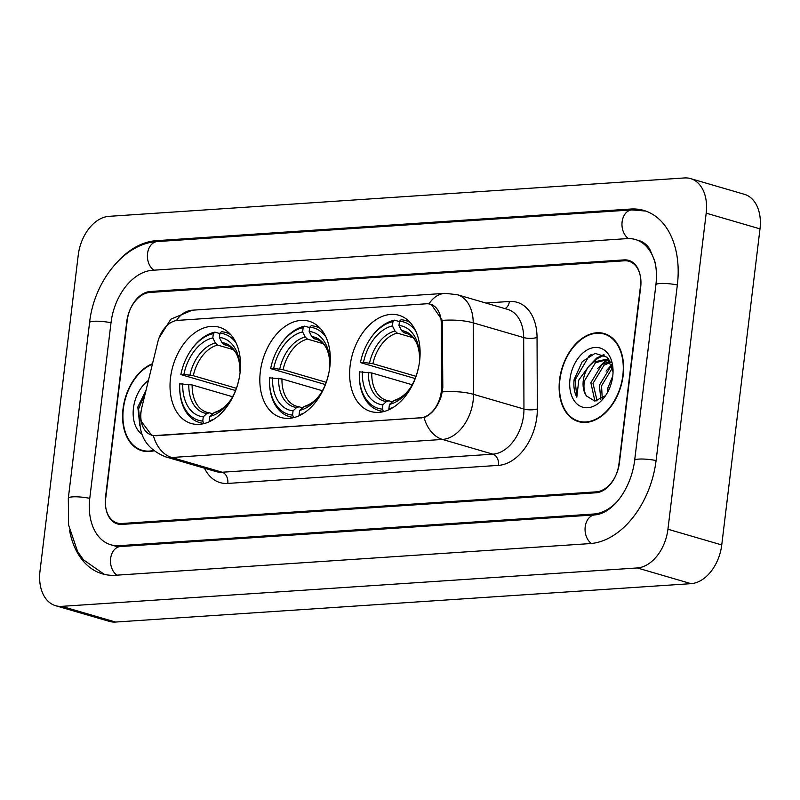 <?xml version="1.0" encoding="UTF-8"?>
<svg xmlns="http://www.w3.org/2000/svg" width="800" height="800" viewBox="0 0 800 800"><rect width="100%" height="100%" fill="white"/><g stroke="black" fill="none" stroke-linecap="round" stroke-linejoin="round"><path stroke-width="1.2" d="M329.81 367.06A50.13 33.67 -73.7 0 0 309.12 321.26A50.13 33.67 -73.7 0 0 260.33 371.7A50.13 33.67 -73.7 0 0 281.03 417.5A50.13 33.67 -73.7 0 0 329.81 367.06M240.01 373.05A50.13 33.67 -73.7 0 0 219.32 327.25A50.13 33.67 -73.7 0 0 170.53 377.69A50.13 33.67 -73.7 0 0 191.23 423.49A50.13 33.67 -73.7 0 0 240.01 373.05M419.61 361.07A50.13 33.67 -73.7 0 0 398.92 315.27A50.13 33.67 -73.7 0 0 350.13 365.71A50.13 33.67 -73.7 0 0 370.83 411.51A50.13 33.67 -73.7 0 0 419.61 361.07M441.26 391.71A25.54 17.15 -73.7 0 0 441.52 387.4L441.26 323.24A25.54 17.15 -73.7 0 0 430.46 304.23A25.54 17.15 -73.7 0 0 426.32 303.79L177.69 320.37A25.54 17.15 -73.7 0 0 157.77 342.16L141.85 407.39A25.54 17.15 -73.7 0 0 151.6 435.07A25.54 17.15 -73.7 0 0 155.73 435.51L420.55 417.85A25.54 17.15 -73.7 0 0 441.26 391.71M121.83 523.5L596.4 491.84A28.37 19.06 -73.7 0 0 619.42 462.8L640.67 287.21A28.37 19.06 -73.7 0 0 628.95 261.28A28.37 19.06 -73.7 0 0 624.36 260.8L149.79 292.46A28.37 19.06 -73.7 0 0 126.78 321.49L105.53 497.09A28.37 19.06 -73.7 0 0 117.24 523.01A28.37 19.06 -73.7 0 0 121.83 523.5M655.55 264.91A51.07 34.31 -73.7 0 0 635.31 239.49A51.07 34.31 -73.7 0 0 627.04 238.62L152.48 270.28A51.07 34.31 -73.7 0 0 111.04 322.54L89.79 498.14A51.07 34.31 -73.7 0 0 110.88 544.8A51.07 34.31 -73.7 0 0 119.15 545.68L593.71 514.02A51.07 34.31 -73.7 0 0 616.18 502.61M40 571.13A37.83 25.41 -73.7 0 0 55.62 605.7A37.83 25.41 -73.7 0 0 61.75 606.35L637.25 567.95A37.83 25.41 -73.7 0 0 667.94 529.24L706.19 213.17A37.83 25.41 -73.7 0 0 690.57 178.6A37.83 25.41 -73.7 0 0 684.45 177.95L108.94 216.34A37.83 25.41 -73.7 0 0 78.25 255.06L40 571.13M55.62 605.7L109.43 621.4A37.83 25.41 -73.7 0 0 115.55 622.05L691.06 583.66A37.83 25.41 -73.7 0 0 721.75 544.94L760 228.87A37.83 25.41 -73.7 0 0 744.38 194.3L690.57 178.6M69.51 530.13A81.34 54.64 -73.7 0 0 102.4 573.86A81.34 54.64 -73.7 0 0 115.57 575.25L590.13 543.59A81.34 54.64 -73.7 0 0 656.12 460.35L677.37 284.76A81.34 54.64 -73.7 0 0 643.79 210.44A81.34 54.64 -73.7 0 0 630.62 209.04L156.06 240.7A81.34 54.64 -73.7 0 0 117.98 261.27M623.16 375.47A45.87 30.81 -73.7 0 0 604.22 333.55A45.87 30.81 -73.7 0 0 559.58 379.71A45.87 30.81 -73.7 0 0 578.52 421.62A45.87 30.81 -73.7 0 0 623.16 375.47M606.86 334.52A45.87 30.81 -73.7 0 0 605.23 334.34M152.52 363.68A45.87 30.81 -73.7 0 0 123.03 408.83A45.87 30.81 -73.7 0 0 141.97 450.75A45.87 30.81 -73.7 0 0 153.81 450.82M431.27 304.34L442.3 320.38L442.82 387.66L441.49 395.56C437.72 407.03 431.91 414.36 424.07 417.53L156.07 435.73L151.68 435.22L141.13 421.13M105.74 497.99A28.37 19.06 -73.7 0 0 117.46 523.92A28.37 19.06 -73.7 0 0 122.05 524.4L595.96 492.79A28.37 19.06 -73.7 0 0 618.98 463.75L640.45 286.31A28.37 19.06 -73.7 0 0 628.73 260.38A28.37 19.06 -73.7 0 0 624.14 259.89L150.23 291.51A28.37 19.06 -73.7 0 0 127.21 320.55L105.74 497.99M143.25 450.63A45.87 30.81 -73.7 0 0 144.72 451.35M579.79 421.5A45.87 30.81 -73.7 0 0 581.26 422.22M559.91 379.69A45.4 30.5 -73.7 0 0 578.65 421.17A45.4 30.5 -73.7 0 0 622.83 375.49A45.4 30.5 -73.7 0 0 604.09 334.01A45.4 30.5 -73.7 0 0 559.91 379.69M607.46 392.54L607.94 387.74L612.75 376.05M600.82 399.3L599.4 385.24L610.42 367.07L612.09 366.01M602.25 398.35L601.54 385.87L612.5 367.74M596.13 401L594.66 399.93L590.86 382.75L601.88 364.58L609.62 361.54M597.1 400.82L593 383.37L604.02 365.2L610.54 362.33M613.04 371.88L607.35 357.31L595.12 353.36L582.25 361.64L574.15 379.49C573.37 386.34 574.26 392.25 576.81 397.22L578.8 380.02L588.36 366.88A21.38 14.36 -73.7 0 0 583.28 380.54A21.38 14.36 -73.7 0 0 586.48 395.98C584.07 391.99 583.39 386.96 584.45 380.88L595.48 362.71L606.65 359.83M588.36 366.88L593.34 362.09L605.6 359.47L610.92 362.7M605.6 359.47L610.11 361.08M612.74 376.16A30.84 20.72 -73.7 0 0 613.04 370.37A30.84 20.72 -73.7 0 0 592.92 347.73A30.84 20.72 -73.7 0 0 570 379.01A30.84 20.72 -73.7 0 0 580.84 406.49A30.84 20.72 -73.7 0 0 605.76 395.33A30.84 20.72 -73.7 0 0 612.74 376.16M586.48 395.98L594.82 401.1L604.86 396.01M576.81 397.22L575.14 379.78L589.08 355.96L591.16 354.59M593.92 361.69L597.63 358.45L604.46 355.02M602.46 364.18L607.34 360.13M607.51 360.02L608.92 359.19M611 366.68L612 365.69M588.99 366.12L596.56 358.14L603.74 354.61M597.53 368.62L606.34 359.78M606.44 359.71L608.45 358.57M606.07 371.11L611.69 364.7M152.39 364.19A45.4 30.5 -73.7 0 0 123.36 408.81A45.4 30.5 -73.7 0 0 142.11 450.29A45.4 30.5 -73.7 0 0 153.38 450.47M145.99 390.44L137.82 407.04L139.81 425.42M148.42 380.47A30.84 20.72 -73.7 0 0 133.45 408.14A30.84 20.72 -73.7 0 0 141.94 434.26M140.01 425.77L138.6 408.9L145.55 392.24M415.16 378.54L360.46 362.6A45.02 30.24 -73.7 0 1 369.92 339.25A45.02 30.24 -73.7 0 1 392.94 321.63L392.43 325.9A40.67 27.32 -73.7 0 0 363.49 362.4L372.89 363.72L416.01 376.31M413.09 337.72L397.18 333.08L394.97 331.02L392.43 325.9M419.87 358.64L419.48 358.67A40.67 27.32 -73.7 0 0 419.51 355.63A40.67 27.32 -73.7 0 0 398.98 325.47L401.52 330.58L403.73 332.64L408.27 333.97M359.3 376.53A46.91 31.51 -73.7 0 0 379.13 410.58A46.91 31.51 -73.7 0 0 383.48 411.37L382.36 409.12A45.02 30.24 -73.7 0 1 359.29 375.7L359.3 376.53M384.01 411.53L383.48 411.37M392.94 321.63L394.51 320.16A46.91 31.51 -73.7 0 0 370.39 338.55L369.92 339.25M394.51 320.16L399.45 321.6M410.3 322.63A46.91 31.51 -73.7 0 0 405.42 320.51A46.91 31.51 -73.7 0 0 401.07 319.72L399.5 321.19A45.02 30.24 -73.7 0 1 415.72 331.01M412.2 384.76L371.77 372.96L359.34 371.85A45.02 30.24 -73.7 0 0 359.29 375.7M362.37 371.64A40.67 27.32 -73.7 0 0 382.87 404.84L382.36 409.12M363.49 362.4L360.46 362.6M398.98 325.47L399.5 321.19M382.87 404.84L386.44 401.51L388.98 400.84L392.23 401.79M419.73 360.01L419.48 358.67M371.77 372.96A34.99 23.51 -73.7 0 0 386.55 400.33L388.98 400.84M389.35 409.56L388.91 408.68A45.02 30.24 -73.7 0 0 393.46 407.27M388.91 408.68L389.43 404.41A40.67 27.32 -73.7 0 0 409.9 388.56A40.67 27.32 -73.7 0 0 418.36 367.91L418.45 367.9M410.95 386.98C409.19 390.03 403.07 397.77 394.23 400.37L389.43 404.41M325.36 384.54L270.66 368.6A45.02 30.24 -73.7 0 1 280.12 345.24A45.02 30.24 -73.7 0 1 303.14 327.62L302.63 331.89A40.67 27.32 -73.7 0 0 273.69 368.39L283.09 369.71L326.21 382.3M323.29 343.71L307.38 339.07L305.17 337.01L302.63 331.89M330.07 364.63L329.68 364.66A40.67 27.32 -73.7 0 0 329.71 361.62A40.67 27.32 -73.7 0 0 309.18 331.46L311.72 336.57L313.93 338.63L318.48 339.96M269.5 382.52A46.91 31.51 -73.7 0 0 289.33 416.57A46.91 31.51 -73.7 0 0 293.68 417.36L292.56 415.11A45.02 30.24 -73.7 0 1 269.49 381.69L269.5 382.52M294.21 417.52L293.68 417.36M303.14 327.62L304.71 326.15A46.91 31.51 -73.7 0 0 280.59 344.54L280.12 345.24M304.71 326.15L309.65 327.59M320.5 328.62A46.91 31.51 -73.7 0 0 315.62 326.51A46.91 31.51 -73.7 0 0 311.27 325.71L309.7 327.18A45.02 30.24 -73.7 0 1 325.92 337M322.4 390.75L281.97 378.95L269.54 377.84A45.02 30.24 -73.7 0 0 269.49 381.69M272.57 377.63A40.67 27.32 -73.7 0 0 293.07 410.83L292.56 415.11M273.69 368.39L270.66 368.6M309.18 331.46L309.7 327.18M293.07 410.83L296.64 407.5L299.18 406.83L302.43 407.78M329.93 366.01L329.68 364.66M281.97 378.95A34.99 23.51 -73.7 0 0 296.75 406.32L299.18 406.83M299.55 415.55L299.11 414.67A45.02 30.24 -73.7 0 0 303.66 413.27M299.11 414.67L299.63 410.4A40.67 27.32 -73.7 0 0 320.1 394.55A40.67 27.32 -73.7 0 0 328.56 373.9L328.65 373.89M321.15 392.97C319.39 396.02 313.27 403.76 304.43 406.36L299.63 410.4M235.56 390.53L180.86 374.59A45.02 30.24 -73.7 0 1 190.32 351.23A45.02 30.24 -73.7 0 1 213.34 333.61L212.83 337.89A40.67 27.32 -73.7 0 0 183.89 374.38L193.29 375.7L236.41 388.29M233.49 349.7L217.58 345.06L215.37 343L212.83 337.89M240.27 370.62L239.88 370.65A40.67 27.32 -73.7 0 0 239.91 367.61A40.67 27.32 -73.7 0 0 219.38 337.45L221.92 342.56L224.13 344.62L228.68 345.95M179.7 388.51A46.91 31.51 -73.7 0 0 199.53 422.56A46.91 31.51 -73.7 0 0 203.88 423.35L202.76 421.1A45.02 30.24 -73.7 0 1 179.69 387.68L179.7 388.51M204.41 423.51L203.88 423.35M213.34 333.61L214.91 332.14A46.91 31.51 -73.7 0 0 190.79 350.54L190.32 351.23M214.91 332.14L219.85 333.58M230.7 334.61A46.91 31.51 -73.7 0 0 225.82 332.5A46.91 31.51 -73.7 0 0 221.47 331.71L219.9 333.17A45.02 30.24 -73.7 0 1 236.12 342.99M232.6 396.75L192.17 384.95L179.74 383.83A45.02 30.24 -73.7 0 0 179.69 387.68M182.77 383.63A40.67 27.32 -73.7 0 0 203.27 416.83L202.76 421.1M183.89 374.38L180.86 374.59M219.38 337.45L219.9 333.17M203.27 416.83L206.84 413.49L209.38 412.82L212.63 413.77M240.13 372L239.88 370.65M192.17 384.95A34.99 23.51 -73.7 0 0 206.95 412.31L209.38 412.82M209.75 421.54L209.31 420.67A45.02 30.24 -73.7 0 0 213.86 419.26M209.31 420.67L209.83 416.39A40.67 27.32 -73.7 0 0 230.3 400.54A40.67 27.32 -73.7 0 0 238.76 379.89L238.85 379.88M231.35 398.96C229.59 402.02 223.47 409.75 214.63 412.36L209.83 416.39M441.52 387.4L442.82 387.78M441.26 323.24L442.56 323.62M155.73 435.51L156.4 435.7M420.55 417.85L421.21 418.04M116.95 575.16A15.13 10.89 -93.8 0 1 110.63 558.52A15.13 10.89 -93.8 0 1 120.39 546.55L114.92 545.98M104.33 574.36L83.45 559.82L77.61 551.54L68.59 525.02L68.32 498.2A15.13 2.67 6.9 0 1 72.58 496.87A15.13 2.67 6.9 0 1 89.77 498.33M68.32 498.2L89.57 322.6A15.13 2.67 6.9 0 1 93.83 321.28A15.13 2.67 6.9 0 1 111.02 322.74M89.57 322.6C94.01 281.76 124 243.21 157.3 241.57A15.13 10.89 86.2 0 0 147.54 253.54A15.13 10.89 86.2 0 0 153.86 270.18M157.3 241.57L631.86 209.91A15.13 10.89 86.2 0 0 622.1 221.92A15.13 10.89 86.2 0 0 628.48 238.56M677.35 284.96A15.13 2.67 -173.1 0 0 660.16 283.5A15.13 2.67 -173.1 0 0 655.9 284.82L634.65 460.41C631.21 488.01 613.29 513.39 594.95 514.89L120.39 546.55M656.1 460.55A15.13 2.67 -173.1 0 0 638.91 459.09A15.13 2.67 -173.1 0 0 634.65 460.41M591.48 543.48A15.13 10.89 -93.8 0 1 585.2 526.84A15.13 10.89 -93.8 0 1 594.95 514.89M115.55 622.05L61.75 606.35M760 228.87L706.19 213.17M721.75 544.94L667.94 529.24M691.06 583.66L637.25 567.95M158.7 241.47L156.06 240.7M633.33 209.83L630.62 209.04M121.79 546.45L119.15 545.68M596.23 514.76L593.71 514.02M485.88 303.04L509.39 301.47A47.29 31.77 106.3 0 1 537.04 337.5L537.34 408.98A47.29 31.77 106.3 0 1 498.5 465.37L227.79 483.43A9.46 6.8 86.2 0 0 222.18 472.23L492.89 454.17A37.83 25.41 -73.7 0 0 523.58 415.45A37.83 25.41 -73.7 0 0 523.96 409.06L523.67 337.57A37.83 25.41 -73.7 0 0 507.67 309.4L457.23 294.68A37.83 25.41 106.3 0 1 473.22 322.85A33.1 9.9 179.8 0 0 442.3 320.38M227.79 483.43A47.29 31.77 106.3 0 1 204.48 468.2M216.05 471.58A37.83 25.41 -73.7 0 0 222.18 472.23L171.73 457.5A37.83 25.41 106.3 0 1 165.61 456.85L216.05 471.58M537.04 337.5A9.46 2.83 -0.2 0 1 523.67 337.57L473.22 322.85L473.52 394.34A37.83 25.41 106.3 0 1 473.14 400.73A37.83 25.41 106.3 0 1 442.45 439.44A33.1 23.82 -93.8 0 1 424.07 417.53M442.4 391.87A33.1 9.9 179.8 0 1 473.52 394.34L523.96 409.06A9.46 2.83 -0.2 0 0 537.34 408.98M153.36 435.59A33.1 23.82 86.2 0 0 171.73 457.5L442.45 439.44L492.89 454.17A9.46 6.8 86.2 0 1 498.5 465.37M176.45 320.52A33.1 23.82 -93.8 0 1 192.3 310.2L444.98 293.34A33.1 23.82 86.2 0 0 428.98 303.9M141.03 412.01A33.1 1.63 -166.3 0 0 140.92 412.1L141.11 411.31M504.86 308.58A9.46 6.8 86.2 0 0 509.39 301.47M397.18 333.08A34.99 23.51 -73.7 0 0 372.89 363.72M419.55 357.53C419.18 344.61 414.72 336.48 406.16 333.15A34.99 23.51 -73.7 0 0 403.73 332.64M368.42 372.33A36.38 24.44 -73.7 0 0 386.44 401.51M394.97 331.02A36.38 24.44 -73.7 0 0 369.54 363.09M419.52 356.61A36.38 24.44 -73.7 0 0 401.52 330.58M386.55 400.33A34.99 23.51 -73.7 0 0 388.3 400.74M392.99 401.07A36.38 24.44 -73.7 0 0 410.44 387.74M307.38 339.07A34.99 23.51 -73.7 0 0 283.09 369.71M329.75 363.52C329.38 350.6 324.92 342.47 316.36 339.14A34.99 23.51 -73.7 0 0 313.93 338.63M278.62 378.33A36.38 24.44 -73.7 0 0 296.64 407.5M305.17 337.01A36.38 24.44 -73.7 0 0 279.74 369.08M329.72 362.6A36.38 24.44 -73.7 0 0 311.72 336.57M296.75 406.32A34.99 23.51 -73.7 0 0 298.5 406.73M303.19 407.06A36.38 24.44 -73.7 0 0 320.64 393.73M217.58 345.06A34.99 23.51 -73.7 0 0 193.29 375.7M239.95 369.51C239.58 356.59 235.12 348.46 226.56 345.13A34.99 23.51 -73.7 0 0 224.13 344.62M188.82 384.32A36.38 24.44 -73.7 0 0 206.84 413.49M215.37 343A36.38 24.44 -73.7 0 0 189.94 375.07M239.92 368.59A36.38 24.44 -73.7 0 0 221.92 342.56M206.95 412.31A34.99 23.51 -73.7 0 0 208.7 412.72M213.39 413.05A36.38 24.44 -73.7 0 0 230.84 399.72M430.46 304.23L432.73 304.89M151.6 435.07L153.4 435.6M645.69 211.05L631.86 209.91M639.35 240.67C643.61 242.08 647.05 244.86 649.68 249.02L654.59 260.49C656.49 267.68 656.93 275.79 655.9 284.82M118.31 546.97L110.88 544.8M140.92 412.1L140.07 416.78C138.53 435.93 147.04 449.28 165.61 456.85M159 338.12L170.85 319.17L192.3 310.2M444.98 293.34L457.23 294.68M582.89 422.4L578.65 421.17M608.32 335.24L604.09 334.01M146.34 451.53L142.11 450.29M383.12 411.75L379.13 410.58M409.41 321.68L405.42 320.51M293.32 417.74L289.33 416.57M319.61 327.67L315.62 326.51M203.52 423.73L199.53 422.56M229.81 333.66L225.82 332.5"/></g></svg>
